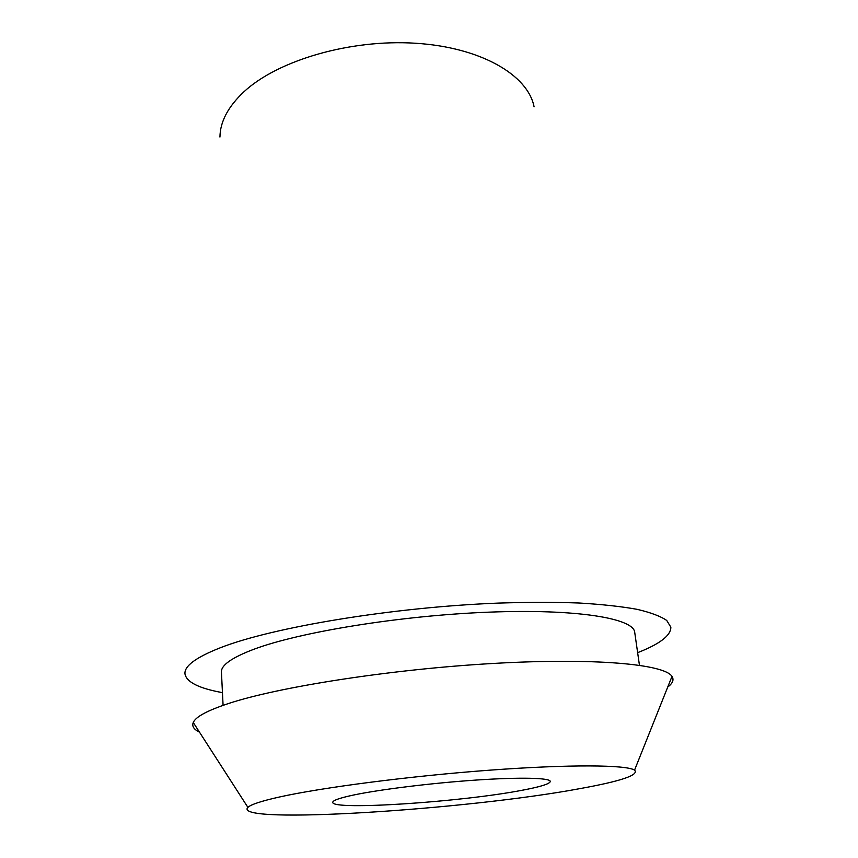<?xml version="1.0" encoding="UTF-8"?>
<svg xmlns="http://www.w3.org/2000/svg" width="858" height="858" viewBox="0 0 858 858"><rect width="100%" height="100%" fill="white"/><g stroke="black" fill="none" stroke-linecap="round" stroke-linejoin="round"><path stroke-width="1.29" d="M534.073 106.789C528.002 75.129 481.038 47.34 415.54 43.243C350.15 39.028 277.724 60.35 243.908 91.817C228.121 106.649 220.131 121.729 219.948 137.044M222.447 692.642C199.045 688.373 186.561 682.164 184.985 674.002C184.062 666.183 195.785 657.464 220.174 647.822C272.329 627.284 393.007 607.142 498.509 603.088C527.756 602.166 554.654 602.144 579.204 603.013C601.973 604.375 621.278 606.477 637.097 609.33C650.761 612.537 660.639 616.248 666.741 620.463L670.859 627.209C670.87 635.521 659.791 644.015 637.633 652.67M353.485 795.044C339.596 798.015 332.679 800.46 332.754 802.369C331.842 810.703 462.001 801.93 521.879 790.304C540.454 786.829 549.924 783.869 550.3 781.423C550.15 777.841 520.538 777.058 476.169 780.061C431.885 783.054 379.965 789.446 353.485 795.044M579.568 788.684C467.052 809.716 231.285 824.967 247.887 807.357C250.954 804.504 261.25 801.104 278.807 797.146C321.106 787.623 409.77 776.082 489.736 770.173C569.819 764.242 626.608 764.789 634.555 770.13C639.317 775.042 620.988 781.23 579.568 788.684M667.728 687.076C672.758 683.29 674.173 679.729 671.986 676.404C664.618 664.221 595.098 657.603 493.103 663.459C391.248 669.24 278.453 686.904 228.164 703.635C207.271 710.574 195.635 716.859 193.264 722.5C191.742 726.19 193.822 729.407 199.485 732.164M639.446 665.25L634.716 632.325C633.622 618.296 576.78 608.708 488.545 612.172C400.471 615.561 299.378 632.078 253.603 649.367C231.714 657.689 220.989 665.272 221.439 672.114L223.08 705.34M247.887 807.357L193.264 722.5M634.555 770.13L671.986 676.404"/></g></svg>
